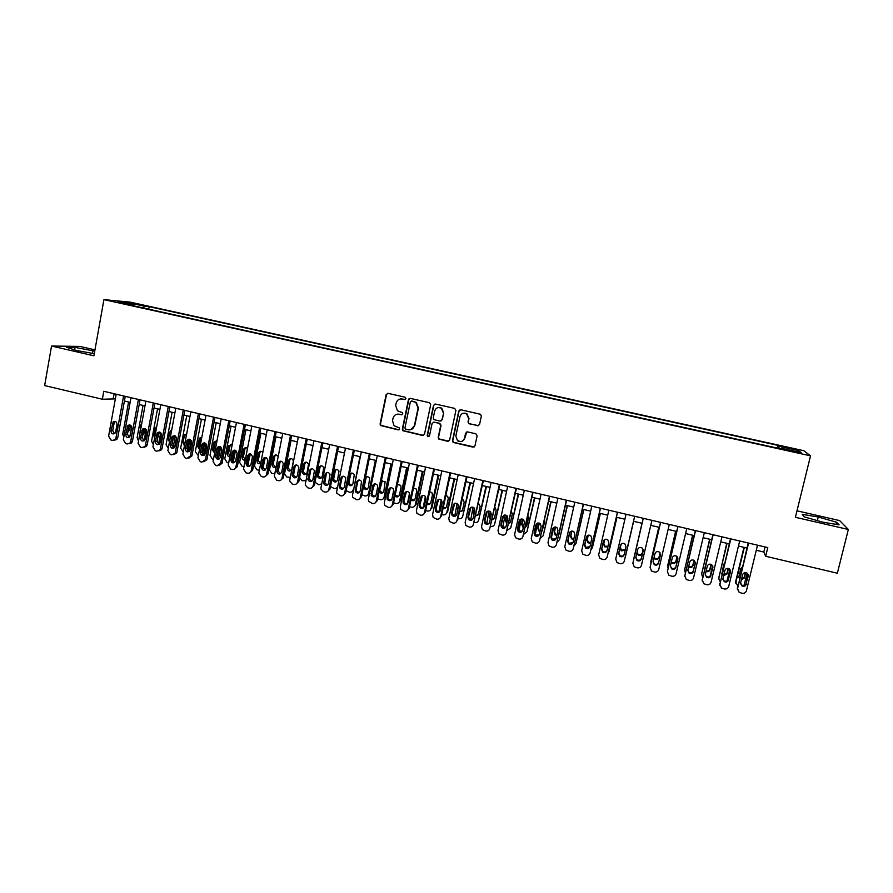 <?xml version="1.0" encoding="UTF-8"?>
<svg xmlns="http://www.w3.org/2000/svg" width="893" height="893" viewBox="0 0 893 893"><rect width="100%" height="100%" fill="white"/><g stroke="black" fill="none" stroke-linecap="round" stroke-linejoin="round"><path stroke-width="1.34" d="M405.947 398.602L405.065 397.195L388.064 393.355L386.133 394.628L380.083 423.996L380.485 425.481L398.278 429.901L399.629 429.02L399.294 427.914L394.025 425.704L392.529 420.715L393.032 418.27C393.992 415.178 396.057 413.816 399.227 414.218L401.426 414.72L402.788 413.827L402.386 412.666L397.463 410.791L395.666 405.522L396.179 403.067C397.139 399.964 399.216 398.613 402.386 398.992L404.585 399.495L405.947 398.602M790.193 447.94L796.065 449.659L790.193 447.94M477.565 425.782L479.552 424.51L481.349 416.149L480.501 414.285L460.766 409.764L458.779 411.048L452.472 440.684L453.108 442.392L472.977 447.136L474.964 445.875L477.13 435.817L475.846 433.797L467.586 431.899L465.599 433.183L464.539 438.162C463.166 441.544 460.844 442.426 457.573 440.785L455.821 436.152L459.984 416.64C461.179 413.459 463.367 412.477 466.537 413.693L468.713 418.616L468.021 421.887L468.792 423.695L478.626 425.671M94.959 349.866L79.89 346.417L51.537 346.037L93.91 355.794L103.923 299.635L810.531 455.843L795.406 517.293L848.35 529.482L837.355 573.228L765.669 556.261L767.779 547.61L103.789 391.29L102.36 399.238L115.353 398.87M51.537 346.037L44.65 385.575L102.36 399.238M430.694 404.708L429.421 402.698L410.4 398.401L408.458 399.673L402.33 429.12L402.821 430.705L422.534 435.494L424.488 434.232L430.694 404.708M435.494 404.06L454.649 408.391L455.932 410.4L449.637 440.026L447.661 441.298L438.809 439.077L438.206 437.403L440.74 425.414L439.468 423.405L434.054 422.166L432.089 423.438L429.466 435.896L427.602 436.532L427.211 435.371L433.529 405.344L435.494 404.06M397.206 414.162L401.761 414.743M134.151 303.765L144.13 305.674L134.151 303.765M103.923 299.635L130.188 302.135L803.756 450.697L810.531 455.843M777.524 448.141L778.183 445.428L149.164 306.656L144.51 306.243L143.393 307.996M778.183 445.428L779.165 446.31L798.588 450.597L801.211 452.673L781.364 448.286L782.413 449.224L129.184 304.859L134.117 305.294L117.82 301.7L128.503 302.705L144.51 306.243M848.35 529.482L839.643 520.597L797.002 510.818M756.271 550.255L763.816 552.03L765.669 556.261M124.406 401.013L130.132 402.363M139.174 404.507L144.99 405.88M154.02 408.012L159.903 409.396M168.933 411.528L174.894 412.934M183.902 415.066L189.952 416.495M198.949 418.616L205.077 420.067M214.074 422.188L220.281 423.662M229.267 425.782L235.551 427.267M244.526 429.388L250.9 430.895M259.852 433.005L266.315 434.534M275.256 436.644L281.808 438.195M290.738 440.294L297.369 441.868M306.288 443.977L313.008 445.562M321.915 447.661L328.713 449.268M337.61 451.367L344.497 452.997L337.788 486.071C337.208 487.935 335.969 488.728 334.071 488.471L330.488 486.529M353.382 455.095L360.359 456.747M369.233 458.835L376.299 460.509L369.568 493.059L367.302 495.459M385.151 462.596L392.317 464.293M401.158 466.38L408.402 468.088M417.232 470.176L424.577 471.906M433.384 473.993L440.818 475.746M449.625 477.822L457.149 479.608M465.934 481.684L473.558 483.481M482.32 485.546L490.045 487.377M498.796 489.442L506.61 491.284M515.35 493.349L523.253 495.213M531.982 497.278L539.986 499.165M548.693 501.23L556.797 503.139M565.492 505.192L573.697 507.135M582.37 509.177L590.675 511.142M599.326 513.185L607.742 515.172M616.382 517.214L624.888 519.224M633.505 521.255L642.112 523.287M650.774 525.341L659.369 527.361M668.131 529.437L676.715 531.458M685.59 533.556L694.14 535.577M703.126 537.698L711.665 539.718M720.751 541.861L729.268 543.882M738.466 546.047L746.972 548.056M114.114 393.724L113.266 398.378M765.044 546.974L763.816 552.03M148.707 309.168L149.164 306.656M134.285 305.975L134.117 305.294M781.364 448.286L781.129 448.945M778.852 448.442L779.165 446.31M128.882 304.145L128.503 302.705M798.588 450.597L796.991 451.735M94.736 351.161L75.057 347.388L66.584 347.288L76.318 350.469L94.29 353.673M836.585 522.226L818.267 517.002L802.238 514.335L804.202 516.846L822.766 522.171L839.107 524.872L836.585 522.226L836.049 524.37M74.61 349.911L75.057 347.388M92.414 353.338L92.917 350.581M817.374 520.63L818.267 517.002M405.199 399.461L400.622 398.903M401.426 414.72L402.107 414.665M387.696 393.322L386.524 394.583L380.485 423.896L380.887 425.392L399.004 429.823M409.976 398.367L408.827 399.618L402.71 429.02L403.189 430.593L423.561 435.393M411.695 401.102L410.334 401.995L404.953 427.847L405.299 428.964L408.157 429.779C411.338 430.18 413.403 428.83 414.385 425.738L418.08 408.045L415.859 402.43L411.439 401.069M410.892 429.667L414.385 425.738M412.053 401.035L416.216 402.375L418.426 407.967L414.743 425.637M433.418 422.143L439.791 423.315L441.064 425.325L438.53 437.28L439.133 438.965L448.766 441.164M434.969 404.027L433.853 405.277L427.546 435.259L428.874 436.688M443.374 412.957L441.343 408.146C438.162 406.795 435.951 407.755 434.712 410.992L433.261 417.857L433.931 419.598L439.959 421.105L441.923 419.833L443.698 412.879L441.667 408.068L438.217 407.543M440.919 421.027L441.923 419.833M443.698 412.879L442.247 419.743M463.288 413.225L466.816 413.615L469.004 418.538L468.3 421.786L469.071 423.606L477.833 425.682M457.875 440.662C461.134 442.303 463.456 441.432 464.829 438.05L464.539 438.162M466.793 431.922L464.829 438.05M460.141 409.742L459.08 410.97L452.784 440.573L453.41 442.281L474.172 446.969M123.77 437.224L122.732 434.154L128.592 402.006M131.628 426.519L130.345 435.829M127.922 431.453L128.536 431.721M127.833 431.989L129.63 430.08L130.523 425.213M126.806 420.603L125.076 430.125M125.667 434.433L127.833 425.459C130.211 424.398 131.528 425.258 131.784 428.037L129.697 436.923C127.308 438.106 125.969 437.28 125.667 434.433L127.431 434.177L129.295 437.246L129.92 435.896M123.58 395.945L115.945 437.972L114.985 439.736L112.44 440.394L110.966 440.037L108.6 436.197L116.202 394.215M114.393 440.16L116.771 439.468L117.731 437.715L125.254 396.347M115.643 432.011L114.84 433.462C112.485 434.489 111.19 433.63 110.944 430.884L113.199 421.831C115.532 420.916 116.804 421.797 117.016 424.488L115.643 432.011M114.55 433.674L112.741 430.638L114.103 423.137L115.242 421.44M138.527 440.997L137.12 437.626L143.036 405.411M146.151 429.5L144.331 439.378L145.202 439.233M142.623 435.349L144.041 433.551L144.956 428.584M141.741 423.539L140.781 425.079L139.766 434.288M143.74 440.707L144.331 439.378M153.362 444.703L151.564 441.12L157.536 408.838M160.707 432.67L158.809 442.872L160.137 442.638M157.514 438.608L159.456 432.045M156.688 426.742L155.248 428.551L153.886 435.918L154.567 438.229M158.273 444.134L158.809 442.872M168.286 448.364L166.076 444.625L172.103 412.276M175.296 435.974L173.354 446.377L174.928 446.087L173.755 447.985M176.49 437.737L174.928 446.087M171.389 431.732L169.994 439.189M172.505 441.722L174.001 435.594M171.69 430.091L169.793 432.022L168.409 439.412L169.458 442.046M172.885 447.549L173.354 446.377M183.277 451.992L180.654 448.141L186.737 415.736M189.952 439.378L187.965 449.905L189.495 449.603L188.367 451.478M191.214 440.495L189.495 449.603M186.682 433.909L184.739 444.223M188.423 440.149L188.59 439.244M186.749 433.551L184.393 435.527L183.009 442.917L184.438 445.786M187.586 450.92L187.965 449.905M138.404 399.439L130.691 441.555L129.865 443.185L127.163 443.966L125.69 443.609L123.312 439.758L130.992 397.698M129.139 443.732L131.617 442.906L132.443 441.276L140.034 399.818M127.431 434.177L128.804 426.664L129.954 424.968M153.306 402.944L145.514 445.138L144.822 446.623L141.965 447.56L140.48 447.203L138.091 443.341L145.849 401.191M143.952 447.315L146.519 446.321L147.211 444.848L154.88 403.323M145.224 439.155L144.633 440.383C142.21 441.734 140.826 440.952 140.469 438.005L142.534 429.131C144.945 427.892 146.307 428.718 146.619 431.598L145.224 439.155M144.108 440.829L142.188 437.737L143.572 430.214L144.733 428.506M168.264 406.471L160.405 448.744L159.847 450.05L156.833 451.177L155.349 450.809L152.949 446.946L160.773 404.708M158.842 450.92L161.499 449.748L162.057 448.442L169.804 406.828M160.115 442.749L159.635 443.832C157.201 445.384 155.762 444.647 155.337 441.6L157.291 432.848C159.735 431.408 161.142 432.19 161.521 435.17L160.115 442.749M158.999 444.424L157.012 441.321L158.407 433.775L159.579 432.067M183.299 410.01L175.352 452.371L174.939 453.465L171.769 454.805L170.273 454.437L167.873 450.552L175.776 408.235M173.8 454.548L176.546 453.153L176.97 452.059L184.784 410.356M175.073 446.355L174.715 447.281C172.26 449.056 170.786 448.364 170.273 445.205L172.126 436.599C174.582 434.947 176.033 435.661 176.49 438.764L175.073 446.355M173.945 448.029L171.903 444.915L173.32 437.347L174.492 435.65M198.335 455.631L195.288 451.679L201.438 419.208M204.642 442.872L202.633 453.454L204.129 453.142L203.079 454.939M205.937 443.598L204.129 453.142M201.74 437.09L200.568 438.764L199.161 446.154L199.719 448.342M203.046 444.033L203.236 443.017M201.851 437.112L199.373 438.217L197.666 446.444L199.507 449.469M203.838 453.979L202.387 454.28L202.633 453.454M198.402 413.559L190.388 456.01L186.771 458.444L185.275 458.076L182.864 454.191L190.845 411.785M188.825 458.187L191.95 455.687L199.842 413.906M190.097 449.983L189.852 450.719C187.407 452.74 185.889 452.104 185.286 448.822L187.028 440.394C189.483 438.485 190.99 439.155 191.537 442.381L190.097 449.983M188.981 451.657L186.871 448.52L188.3 440.941L189.472 439.233M213.472 459.292L212.355 459.024L210 455.229L216.206 422.69M219.399 446.455L217.379 457.004L218.83 456.68L217.903 458.377M220.705 446.891L218.83 456.68M216.441 440.606L215.258 442.281L213.851 449.681L214.811 452.271M217.713 447.973L217.914 446.935M217.01 440.774L213.996 441.957L212.389 449.983L214.666 453.086M213.572 417.131L205.479 459.672L201.851 462.105L200.345 461.737L197.922 457.841L205.982 415.345M203.928 461.837L206.997 459.326L214.979 417.466M205.2 453.633L205.044 454.146C202.633 456.423 201.07 455.865 200.367 452.461L202.008 444.223C204.441 442.057 205.993 442.66 206.651 446.009L205.2 453.633M204.073 455.307L201.896 452.148L203.336 444.558L204.519 442.85M228.675 462.976L227.146 462.607L224.779 458.79L231.041 426.195M234.2 450.15L232.191 460.565L233.586 460.252L232.816 461.781M235.506 450.306L233.586 460.252M231.198 444.145L230.126 445.44L228.597 453.231L230.003 456.1M232.448 451.97L232.604 451.177M232.236 444.524L228.708 445.73L227.179 453.544C227.112 455.519 228.016 456.546 229.903 456.636M228.82 420.726L220.649 463.344L216.999 465.778L215.481 465.409L213.047 461.502L221.185 418.929M219.109 465.499L222.044 463.311L230.171 421.038M220.37 457.294L220.303 457.584C217.948 460.129 216.352 459.649 215.514 456.122L217.077 448.107C219.466 445.652 221.051 446.176 221.832 449.659L220.37 457.294M219.254 458.957L216.999 455.787L218.562 447.806L219.633 446.478M243.968 466.637L241.992 466.202L239.614 462.373L245.943 429.723M249.058 453.945L248.745 455.53M250.364 453.834L247.819 465.164M246.022 447.694L244.883 449.235L243.409 456.792L245.285 459.828M247.506 448.386C245.731 447.214 244.392 447.594 243.51 449.536L242.036 457.116C242.048 459.359 243.108 460.364 245.229 460.118M244.135 424.331L235.886 467.039C235.305 468.925 234.089 469.729 232.213 469.472L230.684 469.104L228.251 465.186L236.466 422.523M234.357 469.182L237.315 466.671L245.441 424.644M235.618 460.967L235.607 461.011C233.33 463.847 231.7 463.434 230.729 459.795L232.236 452.014C234.546 449.268 236.165 449.704 237.091 453.32L235.618 460.967M234.491 462.641L232.18 459.449L233.676 451.702L234.826 450.128M259.338 470.243L256.916 469.807L254.505 466.101L260.912 433.25M263.948 457.886L263.669 459.315M265.277 457.473L262.922 468.468M260.912 451.266L259.751 452.93L258.278 460.498L260.656 463.489C258.401 464.193 257.162 463.311 256.95 460.833L258.423 453.242C259.495 450.976 260.957 450.697 262.821 452.394M259.528 427.959L251.19 470.745C250.632 472.631 249.404 473.446 247.506 473.19L245.966 472.81L243.51 469.015L251.826 426.14M249.683 472.888L252.574 470.365L260.778 428.249M250.922 464.673C248.734 467.53 247.093 467.184 245.999 463.612L247.506 455.821C249.638 452.963 251.279 453.287 252.451 456.781L250.922 464.673M249.817 466.325L247.394 463.255L248.901 455.486L250.073 453.789M274.787 473.792L271.896 473.435L269.452 470.019L275.948 436.811M278.862 462.083L278.661 463.132M280.223 461.234L278.125 471.604M275.87 454.85L274.709 456.502L273.202 464.338L275.68 467.095M278.169 456.647C276.439 454.247 274.865 454.314 273.437 456.836L271.918 464.695C272.532 467.374 273.95 468.032 276.194 466.659M274.988 431.598L266.572 474.473C266.002 476.36 264.763 477.175 262.866 476.918L261.325 476.538L258.814 473.044L267.241 429.767M265.076 476.605L267.911 474.083L276.194 431.877M266.315 468.379C264.272 471.203 262.62 470.935 261.336 467.575L262.888 459.515C264.853 456.703 266.516 456.926 267.867 460.208L266.315 468.379M265.21 470.031L262.687 467.206L264.228 459.169L265.4 457.484M290.337 477.286L286.954 477.074L284.499 473.949L291.062 440.372M295.226 465.153L294.924 466.637M290.895 458.455L289.745 460.107L288.216 468.2L290.783 470.711M293.328 474.663L293.15 475.266M291.866 469.104L293.395 460.866C291.922 457.886 290.292 457.752 288.517 460.442L286.977 468.557C288.383 471.638 290.013 471.817 291.866 469.104M290.515 435.248L282.021 478.213C281.451 480.11 280.212 480.925 278.292 480.668L276.752 480.289L274.285 476.337L282.746 433.418M280.558 480.334L283.315 477.811L291.676 435.527M281.775 472.107C279.877 474.897 278.203 474.708 276.763 471.549L278.337 463.221C280.156 460.464 281.831 460.609 283.338 463.657L281.775 472.107M280.681 473.759L278.069 471.169L279.632 462.864L280.793 461.179M310.251 469.283L309.994 470.522M305.986 462.072L304.848 463.713L303.33 472.062L305.953 474.35M308.442 478.313L309.447 470.7C311.032 468.055 312.684 468.044 314.425 470.667L312.907 479.63C311.255 482.298 309.592 482.265 307.906 479.519L309.123 479.106L310.652 470.31L311.78 468.658M307.025 472.743L308.531 464.26C306.946 461.491 305.317 461.435 303.665 464.07L302.135 472.43C303.665 475.299 305.294 475.411 307.025 472.743M299.613 477.442L302.08 480.735L305.986 480.668M306.132 438.932L297.548 481.974C296.978 483.872 295.728 484.698 293.797 484.43L292.245 484.051L289.734 481.126L289.779 480.088L298.318 437.09M296.108 484.073L298.798 481.561L307.237 439.189M297.302 475.857C295.538 478.592 293.864 478.481 292.29 475.534L293.853 466.95C295.55 464.248 297.213 464.315 298.854 467.151L297.302 475.857M296.23 477.487L293.551 475.143L295.103 466.581L296.253 464.907M325.175 474.228L325.13 474.451C326.592 471.872 328.233 471.794 330.053 474.228L328.579 483.414C327.039 486.026 325.387 486.06 323.612 483.504L325.119 474.462L327.385 472.419M321.134 465.722L320.018 467.352L318.511 474.853L318.522 475.924L321.201 477.989M321.659 484.274L321.089 484.419M322.25 476.416L323.724 467.686C322.038 465.119 320.42 465.13 318.879 467.709L317.372 476.304C319.013 478.983 320.632 479.016 322.25 476.416M314.961 482.231L318.801 484.776L321.737 483.872M336.36 469.383L335.266 470.991L333.748 478.514L333.792 479.787L336.516 481.651M337.454 487.69L336.415 488.08M337.543 480.088L338.983 471.147C337.208 468.769 335.601 468.847 334.172 471.37L332.698 480.188C334.417 482.678 336.036 482.644 337.543 480.088M359.924 456.636L353.65 489.576M351.641 473.056L350.581 474.652L349.04 482.187L349.152 483.638L351.92 485.334M353.371 490.893L351.82 491.764M352.914 483.783L354.298 474.641C352.467 472.442 350.882 472.576 349.531 475.043L348.103 484.062C349.889 486.372 351.496 486.283 352.914 483.783M346.127 490.692L349.42 492.188C351.317 492.445 352.568 491.641 353.137 489.788M375.417 460.297L368.575 493.516L369.568 493.059M367.001 476.762L365.963 478.335L364.411 485.881L364.59 487.5L367.391 489.018M363.384 487.288L363.585 487.924C365.427 490.09 367.012 489.944 368.351 487.5L369.68 478.179C368.307 476.404 366.856 476.293 365.326 477.844M361.844 494.767L364.835 495.916C366.744 496.173 367.994 495.381 368.575 493.516M390.989 463.98L384.079 497.256L385.028 496.798L382.863 499.154M391.804 464.17L385.028 496.798M382.416 480.49L379.849 489.598L380.094 491.362L382.941 492.724M379.112 491.764L379.134 491.797C381.021 493.818 382.595 493.628 383.867 491.228L385.129 481.762L381.344 480.981M377.661 498.785L380.318 499.656C382.237 499.924 383.499 499.12 384.079 497.256M391.815 499.388L393.724 490.179M406.628 467.675L399.662 501.018L400.555 500.538L398.512 502.871M407.398 467.854L400.555 500.538M395.342 494.264L395.677 495.213L398.568 496.43M397.91 484.229L397.296 484.888M394.985 495.983C396.916 497.535 398.412 497.189 399.45 494.979L401.035 487.377L400.656 485.368L397.396 484.419M393.567 502.759L395.878 503.429C397.809 503.697 399.071 502.893 399.662 501.018M407.42 503.898L409.541 493.048M422.356 471.381L415.312 504.791L416.16 504.311L414.229 506.599M423.059 471.549L416.16 504.311M411.204 498.863L414.274 500.158M410.947 500.102C412.856 501.23 414.252 500.772 415.1 498.74L416.707 491.128L416.261 489.007L413.492 487.991M409.552 506.711L411.517 507.202C413.448 507.481 414.72 506.677 415.312 504.791M423.148 507.983L425.347 496.363M438.139 475.109L431.04 508.597L431.844 508.095L438.798 475.266M427.211 503.15L430.058 503.898M427.01 504.143C428.852 504.925 430.125 504.389 430.839 502.525L432.458 494.889L431.933 492.679L429.645 491.686M425.637 510.629L427.211 511.008C429.165 511.276 430.437 510.472 431.04 508.597M438.943 511.935L441.198 499.868M454.012 478.86L446.846 512.403L447.594 511.89L454.615 479.005M443.341 507.291L445.92 507.637M443.162 508.139C444.881 508.619 446.042 508.017 446.645 506.331L448.275 498.674L447.683 496.385L445.864 495.459M442.18 502.279L441.533 505.382M441.789 514.535L442.995 514.826C444.96 515.094 446.232 514.29 446.846 512.403M454.805 515.864L457.093 503.496M469.952 482.633L462.719 516.243L470.511 482.756M459.56 511.365L461.86 511.388M459.404 512.08L462.518 510.149L464.17 502.48L463.512 500.113L462.15 499.31M458.299 504.869L457.573 510.506M458.031 518.465L458.846 518.654C460.821 518.933 462.105 518.13 462.719 516.243M470.734 519.759L473.044 507.224M485.971 486.406L478.67 520.094L486.473 486.529M474.741 508.943L474.116 513.687M475.869 515.361L477.889 515.149M475.735 515.998L478.469 513.988L480.144 506.309L478.492 503.239M474.35 508.195L473.357 512.761L473.848 514.937M474.35 522.405L474.775 522.517C476.762 522.785 478.056 521.981 478.67 520.094M486.718 523.599L489.051 511.053M502.056 490.212L494.689 523.957L502.513 490.324M490.826 512.169L489.978 516.076L490.458 518.23M492.289 519.302L493.996 518.911M492.166 519.86L494.499 517.84L496.184 510.149L494.912 507.257M490.424 511.722L489.364 516.612L490.246 519.201M490.748 526.379L490.782 526.39C492.769 526.658 494.075 525.854 494.689 523.957M502.748 527.383L505.125 514.982M518.23 494.03L510.796 527.841L518.632 494.13M506.945 515.663L506.007 519.927L506.923 522.55M508.798 523.175L510.182 522.673M508.686 523.666L510.606 521.713L512.303 514L511.388 511.365M506.565 515.384L505.449 520.474L506.733 523.376M507.224 530.342L510.796 527.841M518.844 531.067L521.255 519.012M534.472 497.87L526.97 531.748L534.829 497.948M523.108 519.324L522.115 523.8L523.499 526.747M525.408 526.982L526.446 526.446M525.307 527.417L526.792 525.609L528.5 517.884L527.93 515.574M522.751 519.157L521.601 524.358L523.331 527.473M523.789 534.282L526.97 531.748M535.153 535.376L537.43 523.164M550.802 501.721L543.223 535.677L551.093 501.788M539.316 523.108L538.3 527.696L539.149 530.275L540.176 530.844M542.129 530.688L542.788 530.219M542.04 531.056L544.786 521.78L544.518 519.938M539.004 523.03L537.843 528.265L538.691 530.855L540.031 531.502M540.455 538.178L543.223 535.677M551.338 537.932L553.66 527.484M567.2 505.594L559.565 539.618L567.446 505.65M555.591 527.015L554.564 531.603L555.457 534.226L556.964 534.874M558.918 534.461L561.139 524.559M555.323 526.993L554.151 532.195L555.055 534.818L556.83 535.476M557.221 542.04L559.565 539.618M572.938 542.777L568.975 543.212L568.015 540.477L569.89 532.139M583.687 509.49L575.974 543.58L583.866 509.535M571.911 531.045L570.895 535.532L571.833 538.189L573.864 538.803M571.687 531.067L570.549 536.135L571.487 538.803L573.73 539.383M574.076 545.846L575.974 543.58M600.252 513.408L592.461 547.565L600.375 513.43M588.286 535.197L587.315 539.484L588.297 542.174L590.865 542.631M588.119 535.253L587.014 540.098L587.996 542.81L590.742 543.201M591.043 549.586L592.461 547.565M616.896 517.337L609.037 551.561L616.963 517.348M604.706 539.528L603.813 543.446L604.829 546.181L607.999 546.304M604.594 539.595L603.568 544.071L604.583 546.817L607.865 546.884M608.122 553.169L609.037 551.561M633.617 521.289L625.68 555.58L633.628 521.289M621.137 544.161L620.389 547.431L621.439 550.2L625.312 549.608M621.082 544.217L620.2 548.079L621.249 550.858L625.167 550.211M625.39 556.361L625.68 555.58M633.952 558.415L642 523.265L634.153 557.053M636.999 552.41L638.127 554.229C640.125 555.2 641.542 554.698 642.391 552.722L643.15 549.452M636.865 553.013L638.004 554.899C640.002 555.87 641.42 555.368 642.268 553.381L643.172 549.53M658.777 527.227L650.818 561.63L658.844 527.238M654.078 557.388L654.904 558.281C656.891 559.23 658.308 558.717 659.146 556.752L660.072 552.812M653.933 557.969L654.826 558.973C656.824 559.911 658.241 559.398 659.09 557.433L660.15 552.923M650.897 560.96L650.919 563.505M675.644 531.212L667.618 565.972M668.064 568.194L667.663 565.716L675.778 531.246M671.324 561.998L671.748 562.356C673.746 563.271 675.153 562.757 675.99 560.793L677.017 556.473M671.19 562.579L671.737 563.059C673.735 563.974 675.153 563.461 675.99 561.496L677.14 556.607M692.6 535.22L684.518 570.314M685.333 572.748L684.596 569.812L692.789 535.264M695.379 562.266L693.359 570.716C692.51 572.714 691.059 573.25 689.005 572.324L687.766 570.493M688.693 566.452C690.691 567.334 692.097 566.798 692.912 564.867L693.995 560.313M688.559 567.044L688.715 567.167C690.724 568.06 692.142 567.535 692.968 565.582L694.196 560.436M709.634 539.238L701.53 574.668M702.702 577.224L701.619 573.92L709.879 539.294M712.636 565.626L710.08 576.253M706.184 570.806C708.026 571.286 709.276 570.672 709.924 568.953L711.04 564.287M706.039 571.431C707.97 572.089 709.299 571.509 710.035 569.689L711.308 564.387M706.955 559.442L704.544 569.511M726.746 543.279L718.631 579.021M720.182 581.656L718.72 578.05L727.058 543.357M729.905 569.321L726.958 580.975M721.622 573.25L722.024 573.998M723.788 575.07L727.014 573.06L728.141 568.372M723.631 575.739L727.181 573.808L728.476 568.45M724.669 563.014L723.587 564.577L721.935 574.366M743.947 547.342L735.698 581.421L735.843 583.386M737.763 586.042L735.899 582.191L744.315 547.431M747.218 573.194L743.969 585.462M738.835 577.559L739.583 578.552M741.514 579.244L744.182 577.191L745.309 572.592M741.335 579.992L744.416 577.961L745.711 572.603M742.418 566.843L740.81 568.696L738.891 576.621L739.471 578.988M321.815 442.615L313.153 485.759C312.572 487.656 311.311 488.482 309.38 488.214L307.817 487.835L305.339 485.167L305.339 483.861L313.956 440.774M311.746 487.835L314.347 485.323L322.875 442.872M311.847 481.238L309.123 479.106M337.565 446.333L328.825 489.554C328.244 491.463 326.972 492.277 325.03 492.01L323.467 491.63L321.034 489.219L320.978 487.656L329.684 444.468M327.452 491.608L329.975 489.107L338.581 446.567M327.552 485.011L324.773 483.08L326.28 474.06M353.405 450.061L344.575 493.371C343.984 495.28 342.711 496.095 340.758 495.827L336.817 493.26L336.694 491.463L345.479 448.186M343.247 495.392L345.669 492.914L354.365 450.284M344.341 487.21C342.89 489.777 341.238 489.866 339.407 487.489L340.869 478.235C342.242 475.712 343.872 475.578 345.747 477.833L344.341 487.21M343.336 488.784L340.523 487.053L340.4 485.558L341.974 477.833L343.057 476.203M369.311 453.8L360.404 497.2C359.801 499.12 358.528 499.935 356.564 499.667L352.679 497.289L352.478 495.28L361.352 451.925M359.12 499.187L361.442 496.731L370.215 454.012M360.169 491.038C358.796 493.55 357.167 493.695 355.28 491.474L356.687 482.041C357.993 479.563 359.6 479.374 361.52 481.472L360.169 491.038M359.198 492.579L356.34 491.016L356.151 489.364L357.747 481.617L358.796 480.01M385.296 457.562L376.299 501.051C375.696 502.971 374.413 503.797 372.448 503.518L368.619 501.319L368.34 499.131L377.292 455.687M375.071 502.993L377.292 500.571L386.156 457.763M376.076 494.867C374.77 497.334 373.162 497.524 371.231 495.459L372.582 485.859C373.821 483.437 375.417 483.202 377.371 485.156L377.683 487.076L376.076 494.867M375.138 496.396L372.236 494.99L371.99 493.182L374.602 483.839M401.359 461.346L392.273 504.925C391.67 506.844 390.375 507.671 388.399 507.391L384.649 505.349L384.28 502.993L393.322 459.449M391.101 506.822L393.221 504.422L402.163 461.536M409.016 398.736L408.748 399.629M392.049 498.729C390.81 501.14 389.214 501.386 387.249 499.444L386.926 497.49L388.555 489.688C389.728 487.321 391.313 487.042 393.288 488.862L393.679 490.927L392.049 498.729M391.156 500.214L388.209 498.953L387.897 497.021L390.487 487.701M417.5 465.141L408.324 508.82C407.721 510.74 406.415 511.566 404.429 511.287L400.745 509.378L400.287 506.867L409.418 463.244M407.23 510.651L409.217 508.296L418.248 465.32M408.112 502.603C406.929 504.98 405.344 505.248 403.357 503.429L402.966 501.364L404.596 493.55C405.735 491.217 407.286 490.904 409.284 492.612L409.753 494.778L408.112 502.603M407.264 504.043L404.272 502.926L403.87 500.873L406.427 491.574M433.719 468.97L424.454 512.727C423.84 514.647 422.534 515.473 420.536 515.194L416.919 513.419L416.384 510.763L425.604 467.05M424.454 512.727L425.302 512.191L434.411 469.126M424.242 506.498C423.103 508.831 421.541 509.133 419.543 507.425L419.074 505.248L420.726 497.412C421.809 495.124 423.36 494.789 425.369 496.385L425.905 498.662L424.242 506.498M423.461 507.894L420.391 506.911L419.933 504.746L422.456 495.481M450.016 472.799L440.673 516.645C440.048 518.587 438.731 519.413 436.722 519.134L433.172 517.449L432.558 514.681L441.856 470.879M440.673 516.645L441.455 516.109L450.664 472.955M440.461 510.416C439.356 512.705 437.804 513.04 435.795 511.421L435.259 509.155L436.934 501.308C437.983 499.053 439.512 498.685 441.533 500.203L442.135 502.558L440.461 510.416M439.724 511.745L436.599 510.896L436.074 508.642L438.541 499.41M466.392 476.661L456.959 520.597C456.334 522.528 455.006 523.365 452.985 523.075L449.503 521.501L448.799 518.621L458.198 474.73M456.959 520.597L457.696 520.039L466.983 476.795M456.747 514.346C455.687 516.601 454.146 516.969 452.126 515.428L451.534 513.084L453.209 505.215C454.224 502.993 455.743 502.603 457.774 504.032L458.444 506.476L456.747 514.346M456.089 515.607L452.874 514.893L452.282 512.549L454.704 503.373M482.845 480.534L473.323 524.559C472.687 526.502 471.359 527.328 469.338 527.049L465.9 525.553L465.13 522.572L474.607 478.592M473.323 524.559L483.381 480.657M473.123 518.297C472.084 520.53 470.555 520.909 468.535 519.447L467.876 517.025L469.573 509.144C470.566 506.956 472.073 506.543 474.094 507.905L474.83 510.405L473.123 518.297M472.531 519.48L469.227 518.9L468.579 516.478L470.946 507.358M499.388 484.43L489.766 528.544C489.13 530.487 487.801 531.324 485.759 531.034L482.376 529.616L481.539 526.546L491.105 482.477M489.766 528.544L499.868 484.542M489.576 522.271C488.571 524.47 487.042 524.872 485.011 523.488L484.296 520.999L486.015 513.095C486.975 510.93 488.471 510.495 490.503 511.789L491.295 514.368L489.576 522.271M489.063 523.354L485.658 522.918L484.944 520.429L487.254 511.388M515.998 488.337L506.298 532.552C505.65 534.494 504.311 535.331 502.257 535.041L498.93 533.679L498.015 530.542L507.682 486.384M506.298 532.552L516.422 488.438M506.108 526.256C505.125 528.433 503.607 528.857 501.576 527.529L500.806 524.972L502.536 517.058C503.485 514.926 504.969 514.468 507.001 515.707L507.838 518.331L506.108 526.256M505.672 527.227L502.167 526.937L501.397 524.403L503.63 515.44M532.697 492.266L522.896 536.57C522.26 538.524 520.909 539.361 518.844 539.071L515.562 537.765L514.591 534.561L524.336 490.302M522.896 536.57L533.065 492.356M522.718 530.263C521.758 532.418 520.251 532.853 518.208 531.581L517.393 528.98L519.146 521.054C520.061 518.933 521.545 518.465 523.577 519.648L524.47 522.327L522.718 530.263M522.372 531.112L518.755 530.989L517.929 528.388L520.094 519.536M549.485 496.218L539.584 540.622C538.937 542.576 537.575 543.402 535.51 543.111L532.273 541.872L531.235 538.591L541.08 494.242M539.584 540.622L549.798 496.296M539.405 534.293C538.468 536.425 536.972 536.883 534.929 535.655L534.059 532.998L535.822 525.051C536.726 522.963 538.2 522.483 540.232 523.622L541.18 526.345L539.405 534.293M539.149 534.996L535.409 535.041L534.539 532.395L536.626 523.666M566.352 500.192L556.361 544.685C555.703 546.639 554.341 547.476 552.254 547.175L549.061 545.98L547.967 542.643L557.902 498.205M556.361 544.685L566.597 500.247M556.183 538.345C555.256 540.455 553.772 540.924 551.729 539.752L550.814 537.05L552.588 529.08C553.481 527.004 554.944 526.513 556.986 527.607L557.969 530.375L556.183 538.345M556.004 538.892L552.153 539.115L551.238 536.425L553.247 527.841M583.296 504.177L573.217 548.76C572.547 550.724 571.174 551.561 569.087 551.26L565.939 550.11L564.778 546.717L574.813 502.179M573.217 548.76L583.486 504.221M573.049 542.408C572.134 544.507 570.649 544.987 568.607 543.848L567.635 541.113L569.444 533.132C570.326 531.067 571.777 530.565 573.808 531.625L574.846 534.427L573.049 542.408M569.444 533.132L569.957 532.049M600.33 508.195L590.15 552.867C589.48 554.832 588.096 555.669 585.998 555.368L582.883 554.252L581.667 550.814L591.802 506.186M590.15 552.867L600.464 508.217M589.983 546.505C589.079 548.581 587.605 549.072 585.562 547.978L584.558 545.188L586.377 537.195C587.237 535.153 588.699 534.639 590.731 535.655L591.813 538.501L589.983 546.505M589.938 546.672L585.875 547.309L584.87 544.54L586.757 536.302M617.443 512.225L607.173 556.986C606.503 558.962 605.108 559.799 602.998 559.498L599.917 558.415L598.645 554.921L608.87 510.204M607.173 556.986L617.521 512.236M607.017 550.613C606.124 552.678 604.65 553.169 602.596 552.108L601.558 549.295L603.389 541.281C604.248 539.249 605.7 538.725 607.731 539.718L608.847 542.587L607.017 550.613M607.028 550.557C605.934 552.12 604.55 552.41 602.853 551.439L601.815 548.626L603.657 540.589M624.274 561.139L634.666 516.277L624.274 561.139C623.593 563.115 622.198 563.952 620.077 563.639L617.03 562.59L615.712 559.063L626.038 514.245M624.118 554.743C623.236 556.785 621.774 557.299 619.72 556.272L618.637 553.414L620.49 545.389C621.338 543.368 622.789 542.844 624.821 543.792L625.982 546.706L624.118 554.743M624.207 554.374C623.214 556.172 621.785 556.562 619.921 555.58L618.838 552.734L620.635 544.942M651.935 520.34L641.464 565.302C640.783 567.278 639.377 568.115 637.245 567.814L634.22 566.787L632.858 563.215L643.284 518.297M643.261 518.297L632.858 563.215M641.319 558.895C640.448 560.927 638.986 561.44 636.932 560.447L635.805 557.556L637.669 549.508C638.517 547.509 639.957 546.974 642 547.9L643.194 550.836L641.442 558.192C640.571 560.212 639.109 560.737 637.066 559.732L635.894 557.187M643.261 550.378L641.442 558.192M669.303 524.425L658.744 569.488C658.052 571.464 656.634 572.313 654.491 572L651.499 571.007L650.093 567.39L660.608 522.383M660.53 522.36L650.093 567.39M658.599 563.059C657.728 565.09 656.277 565.615 654.223 564.644L653.062 561.73L654.949 553.66C655.786 551.662 657.226 551.115 659.268 552.03L660.485 554.988L658.666 562.344C657.795 564.354 656.344 564.878 654.301 563.918L653.073 561.675M660.485 554.988L658.666 562.344M650.093 567.345L650.182 566.653M686.773 528.544L676.101 573.697C675.409 575.684 673.981 576.521 671.826 576.208L668.857 575.237L667.406 571.587L678.033 526.479M677.887 526.446L667.406 571.587M675.968 567.256C675.108 569.265 673.646 569.801 671.592 568.852L670.397 565.905L672.306 557.824C673.132 555.848 674.572 555.29 676.615 556.172L677.876 559.163L675.968 566.519C675.108 568.528 673.657 569.053 671.614 568.115L670.364 566.073M677.921 558.181L675.968 566.519M667.361 571.833L667.439 570.839M704.32 532.674L693.548 577.916C692.856 579.914 691.416 580.751 689.251 580.439L686.304 579.49L684.819 575.806L695.535 530.609M695.334 530.554L684.819 575.806M693.426 571.464C692.566 573.473 691.115 574.009 689.05 573.083L687.822 570.114L689.753 562.021C690.579 560.045 692.008 559.487 694.062 560.346L695.346 563.36L693.359 570.716M695.357 562.144L695.346 563.36M684.741 576.309L684.786 575.036M721.957 536.827L711.085 582.169C710.381 584.167 708.942 585.004 706.765 584.692L703.84 583.754L702.311 580.037L713.127 534.751M712.871 534.684L702.311 580.037M710.962 575.706C710.114 577.693 708.662 578.24 706.597 577.336L705.336 574.344L707.278 566.229C708.104 564.264 709.544 563.695 711.587 564.543L712.915 567.58L710.85 574.936C710.002 576.923 708.551 577.458 706.497 576.565L705.269 574.925M712.86 566.129L710.85 574.936M702.222 580.796L702.222 579.256M739.683 541.002L728.71 586.433C728.007 588.442 726.556 589.28 724.368 588.967L721.455 588.052L719.892 584.301L730.809 538.914M730.485 538.836L719.892 584.301M728.599 579.959C727.75 581.946 726.299 582.493 724.234 581.611L722.939 578.597L724.904 570.46C725.719 568.495 727.159 567.926 729.213 568.752L730.563 571.821L728.42 579.166C727.572 581.153 726.121 581.7 724.067 580.818L722.872 579.367M730.429 570.158L728.42 579.166M719.803 585.295L719.736 583.497M757.51 545.199L746.425 590.731C745.711 592.74 744.26 593.577 742.061 593.265L739.17 592.36L737.562 588.576L748.58 543.089M748.189 543L737.562 588.576M746.314 584.234C745.476 586.21 744.014 586.768 741.949 585.908L740.632 582.861L742.608 574.712C743.434 572.759 744.862 572.19 746.916 572.993L748.301 576.074L746.068 583.43C745.231 585.406 743.78 585.953 741.726 585.094L740.576 583.81M748.088 574.221L746.068 583.43M737.495 589.793L737.35 587.761M117.731 437.715L115.945 437.972M110.944 430.884L112.741 430.638M112.306 423.36L114.103 423.137M140.123 432.335L139.431 432.435M141.474 424.99L140.781 425.079M155.025 435.739L153.886 435.918M156.387 428.383L155.248 428.551M170.005 439.144L168.409 439.412M171.378 431.788L169.793 432.022M184.55 442.638L183.009 442.917M185.934 435.271L184.393 435.527M132.443 441.276L130.691 441.555M127.052 426.899L128.804 426.664M147.211 444.848L145.514 445.138M140.469 438.005L142.188 437.737M141.864 430.448L143.572 430.214M162.057 448.442L160.405 448.744M155.337 441.6L157.012 441.321M156.744 434.031L158.407 433.775M176.97 452.059L175.352 452.371M170.273 445.205L171.903 444.915M171.69 437.615L173.32 437.347M199.161 446.154L197.666 446.444M200.568 438.764L199.072 439.032M191.95 455.687L190.388 456.01M185.286 448.822L186.871 448.52M186.715 441.22L188.3 440.941M213.851 449.681L212.389 449.983M215.258 442.281L213.807 442.56M206.997 459.326L205.479 459.672M200.367 452.461L201.896 452.148M201.807 444.848L203.336 444.558M228.597 453.231L227.179 453.544M230.026 445.819L228.608 446.109M222.123 462.987L220.649 463.344M215.514 456.122L216.999 455.787M216.966 448.487L218.461 448.186M247.406 464.092L248.421 463.824M243.409 456.792L242.036 457.116M244.849 449.358L243.488 449.659M237.315 466.671L235.886 467.039L237.304 466.693M230.729 459.795L232.18 459.449M232.202 452.148L233.642 451.825M262.698 467.597L263.323 467.43M258.3 460.375L256.972 460.71M259.751 452.93L258.423 453.242M252.574 470.365L251.19 470.745M246.022 463.478L247.417 463.132M247.506 455.821L248.901 455.486M273.247 463.969L271.963 464.315M274.709 456.502L273.437 456.836M267.911 474.083L266.572 474.473M261.381 467.195L262.732 466.827M262.888 459.515L264.228 459.169M288.272 467.575L287.033 467.943M289.745 460.107L288.517 460.442M283.315 477.811L282.021 478.213M276.819 470.912L278.125 470.533M278.337 463.221L279.632 462.864M303.352 471.203L302.158 471.582M304.848 463.713L303.665 464.07M298.798 481.561L297.548 481.974M292.324 474.663L293.585 474.261M293.853 466.95L295.103 466.581M318.511 474.853L317.361 475.232M320.018 467.352L318.879 467.709M333.748 478.514L332.642 478.905M335.266 470.991L334.172 471.37M349.04 482.187L347.991 482.6M350.581 474.652L349.531 475.043M364.411 485.881L363.607 486.227M365.963 478.335L365.159 478.659M457.997 508.519L457.428 508.921M474.027 512.236L473.357 512.761M489.978 516.076L489.364 516.612M506.007 519.927L505.449 520.474M522.115 523.8L521.601 524.358M538.3 527.696L537.843 528.265M554.564 531.603L554.151 532.195M570.895 535.532L570.549 536.135M587.315 539.484L587.014 540.098M603.813 543.446L603.568 544.071M620.389 547.431L620.2 548.079M634.041 557.6L634.186 556.919M642.391 552.722L642.268 553.381M659.146 556.752L659.09 557.433M667.663 565.716L667.696 565.012M675.99 560.793L675.99 561.496M684.596 569.812L684.574 569.087M692.912 564.867L692.968 565.582M701.619 573.92L701.53 573.172M709.924 568.953L710.035 569.689M718.72 578.05L718.575 577.291M727.014 573.06L727.181 573.808M735.899 582.191L735.698 581.421M744.182 577.191L744.416 577.961M314.347 485.323L313.153 485.759M307.906 478.414L309.112 478.012M309.447 470.7L310.652 470.31M329.975 489.107L328.825 489.554M323.556 482.198L324.717 481.774M345.669 492.914L344.575 493.371M339.284 485.993L340.4 485.558M340.869 478.235L341.974 477.833M361.442 496.731L360.404 497.2M355.09 489.81L356.151 489.364M356.687 482.041L357.747 481.617M377.292 500.571L376.299 501.051M370.975 493.639L371.99 493.182M372.582 485.859L373.587 485.424M393.221 504.422L392.273 504.925M386.926 497.49L387.897 497.021M388.555 489.688L389.504 489.241M409.217 508.296L408.324 508.82M402.966 501.364L403.87 500.873M404.596 493.55L405.511 493.081M419.074 505.248L419.933 504.746M420.726 497.412L421.585 496.943M435.259 509.155L436.074 508.642M436.934 501.308L437.737 500.817M451.534 513.084L452.282 512.549M453.209 505.215L453.968 504.712M467.876 517.025L468.579 516.478M469.573 509.144L470.276 508.63M484.296 520.999L484.944 520.429M486.015 513.095L486.663 512.56M500.806 524.972L501.397 524.403M502.536 517.058L503.127 516.511M517.393 528.98L517.929 528.388M519.146 521.054L519.67 520.485M534.059 532.998L534.539 532.395M535.822 525.051L536.302 524.481M550.814 537.05L551.238 536.425M552.588 529.08L553.013 528.489M567.635 541.113L568.015 540.477M584.558 545.188L584.87 544.54M586.377 537.195L586.679 536.57M601.558 549.295L601.815 548.626M603.389 541.281L603.635 540.633M618.637 553.414L618.838 552.734M677.876 559.163L677.876 558.46M712.915 567.58L712.781 566.832M730.563 571.821L730.374 571.062M748.301 576.074L748.044 575.304M116.771 439.468L114.985 439.736M113.199 421.831L114.996 421.608M158.128 444.312L159.412 444.089M156.61 427.167L155.907 427.256M172.974 447.616L174.381 447.36M171.579 430.683L170.329 430.873M187.619 450.965L189.082 450.675M186.358 434.277L184.818 434.523M131.617 442.906L129.865 443.185M127.833 425.459L129.585 425.235M146.519 446.321L144.822 446.623M142.534 429.131L144.242 428.897M161.499 449.748L159.847 450.05M157.291 432.848L158.965 432.592M176.546 453.153L174.939 453.465M172.126 436.599L173.744 436.331M200.869 437.961L199.373 438.217M191.66 456.546L190.086 456.87M187.028 440.394L188.602 440.115M217.267 457.584L218.651 457.272M215.459 441.678L213.996 441.957M206.819 459.928L205.301 460.275M202.008 444.223L203.537 443.933M232.28 460.855L233.508 460.565M230.126 445.44L228.708 445.73M222.044 463.311L220.56 463.668M217.077 448.107L218.562 447.806M247.406 464.114L248.421 463.858M244.883 449.235L243.51 449.536M232.236 452.014L233.676 451.702M258.278 460.498L256.95 460.833M245.999 463.612L247.394 463.255M273.202 464.338L271.918 464.695M261.336 467.575L262.687 467.206M288.216 468.2L286.977 468.557M276.763 471.549L278.069 471.169M303.33 472.062L302.135 472.43M292.29 475.534L293.551 475.143M318.522 475.924L317.372 476.304M333.792 479.787L332.698 480.188M349.152 483.638L348.103 484.062M364.59 487.5L363.585 487.924M380.094 491.362L379.134 491.797M395.677 495.213L395.074 495.515M506.755 522.405L506.197 522.963M522.918 526.334L522.405 526.903M539.149 530.275L538.691 530.855M555.457 534.226L555.055 534.818M571.833 538.189L571.487 538.803M588.297 542.174L587.996 542.81M604.829 546.181L604.583 546.817M621.439 550.2L621.249 550.858M638.127 554.229L638.004 554.899M654.904 558.281L654.826 558.973M671.748 562.356L671.737 563.059M688.682 566.508L688.715 567.167M323.612 483.504L324.773 483.08M339.407 487.489L340.523 487.053M355.28 491.474L356.34 491.016M371.231 495.459L372.236 494.99M387.249 499.444L388.209 498.953M403.357 503.429L404.272 502.926M419.543 507.425L420.391 506.911M435.795 511.421L436.599 510.896M452.126 515.428L452.874 514.893M468.535 519.447L469.227 518.9M485.011 523.488L485.658 522.918M501.576 527.529L502.167 526.937M518.208 531.581L518.755 530.989M534.929 535.655L535.409 535.041M551.729 539.752L552.153 539.115M568.607 543.848L568.975 543.212M585.562 547.978L585.875 547.309M602.596 552.108L602.853 551.439M619.72 556.272L619.921 555.58M636.932 560.447L637.066 559.732M654.223 564.644L654.301 563.918M671.592 568.852L671.614 568.115M689.05 573.083L689.005 572.324M706.597 577.336L706.497 576.565M724.234 581.611L724.067 580.818M741.949 585.908L741.726 585.094"/></g></svg>
